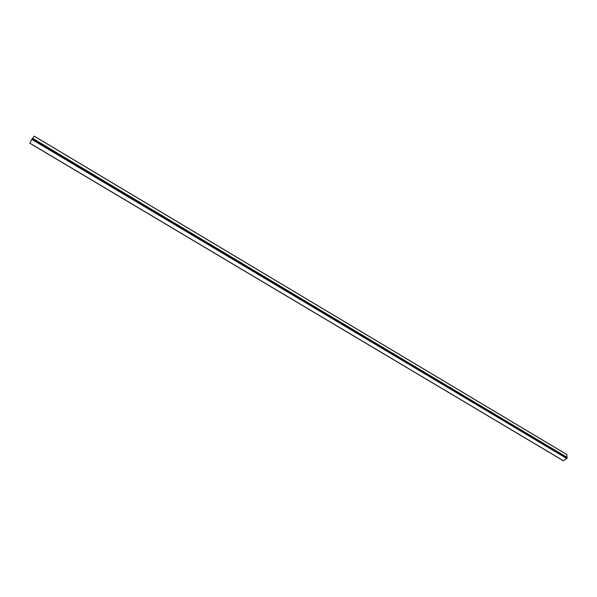 <?xml version="1.0" encoding="UTF-8"?>
<svg xmlns="http://www.w3.org/2000/svg" width="597" height="597" viewBox="0 0 597 597"><rect width="100%" height="100%" fill="white"/><g stroke="black" fill="none" stroke-linecap="round" stroke-linejoin="round"><path stroke-width="0.9" d="M34.186 136.183L32.119 139.026M566.777 454.556L567.075 457.369L566.613 457.571L32.298 138.698M563.449 460.75L567.113 458.242L31.954 138.929L29.917 143.205M566.904 454.63L34.156 136.168M567.075 457.369L32.492 138.25M566.881 457.615L32.305 138.571M566.501 457.66L32.231 138.84M566.986 458.63L31.693 139.317M563.598 460.847L29.88 143.183M566.866 454.556L34.201 136.131M567.113 458.242L31.954 138.929M563.486 460.862L29.85 143.265"/></g></svg>
